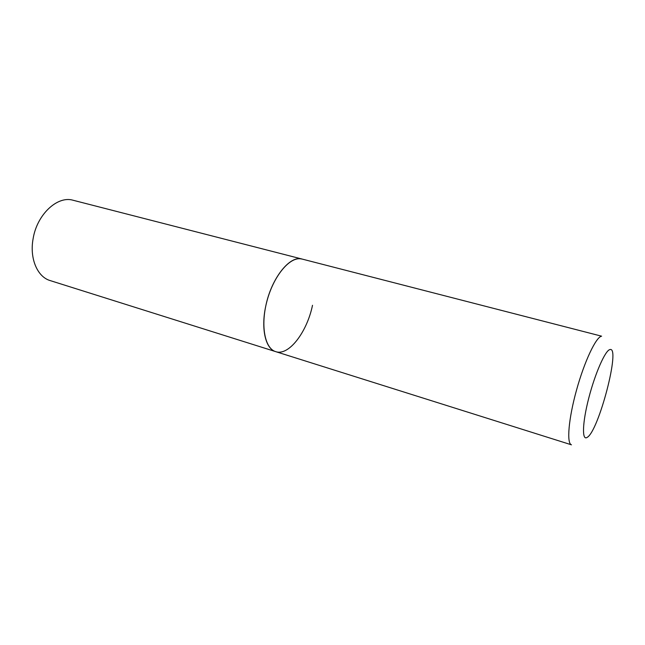 <?xml version="1.0" encoding="UTF-8"?>
<svg xmlns="http://www.w3.org/2000/svg" width="645" height="645" viewBox="0 0 645 645"><rect width="100%" height="100%" fill="white"/><g stroke="black" fill="none" stroke-linecap="round" stroke-linejoin="round"><path stroke-width="0.97" d="M302.134 259.072L300.223 258.758C288.807 257.637 273.27 276.834 266.901 301.288C260.403 325.725 264.845 348.534 275.689 351.638C265.587 348.937 260.774 328.902 265.748 306.157C271.287 278.253 289.992 254.969 302.134 259.072L601.608 336.182C596.085 336.851 584.459 361.305 576.509 390.144C568.495 418.984 566.487 443.663 571.47 444.824L50.197 280.591C37.378 276.955 29.396 258.443 33.121 238.682C37.007 214.374 57.55 195.443 73.143 200.264L302.134 259.072M312.503 305.295C307.012 332.191 288.702 356.233 275.689 351.638M587.079 437.423C598.584 431.763 621.087 345.607 609.864 349.59C605.252 350.437 595.109 373.382 588.772 398.078C582.354 422.814 581.83 440.954 587.079 437.423"/></g></svg>
